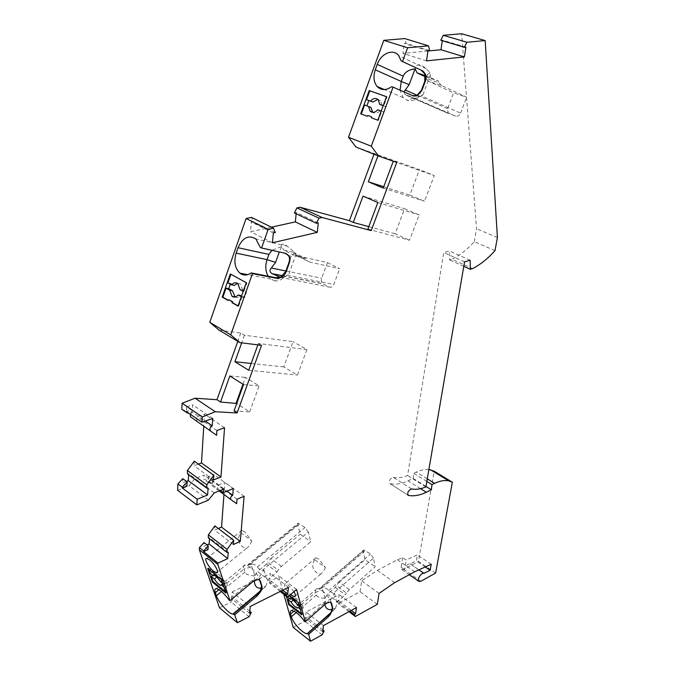 <?xml version="1.0" encoding="UTF-8"?>
<svg xmlns="http://www.w3.org/2000/svg" width="675" height="675" viewBox="0 0 675 675"><rect width="100%" height="100%" fill="white"/><g stroke="black" fill="none" stroke-linecap="round" stroke-linejoin="round"><path stroke-width="0.51" stroke-dasharray="3.38 2.53" d="M435.62 573.075L418.475 561.423L434.219 471.201M428.878 469.53C425.132 469.15 420.947 469.994 416.332 472.087L413.691 473.293L413.184 478.465L408.046 480.836C401.49 483.848 395.499 484.819 390.074 483.739L407.827 495.062M426.836 481.418L413.691 473.293M425.976 486.422L413.184 478.465M411.615 488.936L393.213 477.335C389.677 478.879 388.614 481.013 390.023 483.73M393.213 477.335C397.55 478.246 402.342 477.638 407.582 475.504L443.737 252.526L449.373 250.973L449.592 259.909L451.879 259.267L472.551 268.591M425.891 486.903L407.582 475.504M464.56 261.866L443.737 252.526M470.171 260.246L449.373 250.973M463.792 266.33L449.592 259.909M495.003 250.619L474.28 241.667C467.159 249.581 459.692 255.445 451.879 259.267M474.28 241.667L476.533 228.732L461.666 33.75M497.407 237.541L476.533 228.732M440.783 40.247L442.378 40.103L442.285 40.694M465.919 47.14L442.378 40.103M427.942 50.988L402.958 53.392L404.283 43.462L405.979 43.31L404.747 38.576M426.532 60.868L402.958 53.392M427.967 50.794L404.283 43.462M429.654 50.625L405.979 43.31M323.494 625.59L306.079 612.014L339.095 594.582L338.268 600.598L336.884 601.332L338.032 603.475L360.053 591.697L361.657 580.829L377.283 570.358L397.415 559.794L402.713 557.71L406.148 560.056L417.352 554.884L416.315 560.874L410.088 563.853C407.607 563.946 405.759 565.878 404.536 569.633L406.148 560.056M356.484 607.567L339.095 594.582M379.046 593.409L361.657 580.829M394.673 582.652L377.283 570.358M249.1 616.748L231.196 602.075L233.339 597.856L231.652 598.683L232.217 591.908L250.222 606.504M249.784 611.255L243.194 605.888M242.89 605.635L233.339 597.856M219.493 607.821L231.196 602.075M296.553 589.452L278.573 575.657L283.846 594.312M286.352 596.27L285.306 592.549L289.322 595.662M294.005 591.638L288.444 585.183L285.263 583.715C283.39 585.444 285.145 589.081 290.52 594.633M249.59 613.33L241.852 607.011M241.549 606.766L231.652 598.683M349.928 611.145L336.884 601.332M348.941 611.685L338.032 603.475M351.312 610.394L338.268 600.598M322.92 629.986L316.896 625.269M316.761 625.168L306.796 617.363L305.336 618.131L306.079 612.014M322.684 631.741L315.748 626.299M315.613 626.197L305.336 618.131M293.212 627.404L304.813 621.202L306.796 617.363M322.135 634.829L304.813 621.202M419.091 569.987L410.408 564.03M425.478 567.11L416.315 560.874M355.953 147.015L419.47 169.67L409.809 195.1L424.465 201.226L434.295 175.559L419.47 169.67M393.28 161.232L434.295 175.559M393.331 161.097L396.748 162.456M374.279 153.503L374.017 154.221M378.245 155.081L377.975 155.798M367.883 229.103L409.514 240.258L419.192 214.979L404.637 208.718L395.12 233.769L409.514 240.258M368.803 226.64L395.12 233.769M294.376 212.937L296.249 212.541L296.131 213.764M318.288 222.893L296.249 212.541M271.392 227.163L250.568 231.736L251.319 222.092L253.319 221.662L251.471 217.384M272.481 242.755L250.568 231.736M273.333 232.976L251.319 222.092M275.341 232.529L253.319 221.662M402.713 557.71L401.127 567.27L401.929 569.624L403.684 569.346L418.475 561.423M232.217 591.908L270.413 573.413L269.747 580.053L268.152 580.837L269.603 583.217L278.573 575.657M288.461 587.317L270.413 573.413M280.192 591.469L269.603 583.217M281.18 590.971L268.152 580.837M377.325 604.344L360.053 591.697M414.762 571.75L397.415 559.794M431.224 564.249L417.352 554.884M282.774 590.169L269.747 580.053M219.097 330.142L240.747 333.053L244.418 335.213L293.077 341.668L283.787 366.913L297.464 375.081L306.914 349.599L293.077 341.668M257.884 344.883L258.39 343.474L306.914 349.599M258.39 343.474L261.562 345.338M240.747 333.053L237.794 341.348M244.418 335.213L241.684 342.858M234.031 410.948L249.657 411.868L236.739 403.448M220.253 490.489L208.263 481.697L212.777 479.917L208.415 476.736L213.924 474.576L213.46 481.224L227.011 491.113M233.255 488.565L213.924 474.576M212.735 418.449L192.628 404.84L192.215 412.104L205.301 421.057M190.148 414.146L192.215 412.104M196.67 421.605L196.957 416.812L204.55 414.188L203.774 426.499M216.928 430.49L196.957 416.812M224.539 427.748L204.55 414.188M198.382 464.113L194.046 465.758L194.316 461.168M213.502 479.942L194.046 465.758M187.498 473.875L188.688 473.799L188.637 474.719M208.077 488.126L188.688 473.799M186.393 481.351L182.571 482.836L182.798 478.668M186.924 486.11L182.571 482.836M177.593 490.269L189.135 485.738L194.856 478.668L204.128 475.057L203.858 479.25L208.145 480.819L208.415 476.736M208.389 500.158L189.135 485.738M214.178 492.952L194.856 478.668M223.476 489.189L204.128 475.057M208.263 481.697L208.212 482.448L203.858 479.25M181.811 409.269L186.46 411.294L186.705 406.831L191.236 409.919L186.384 411.564M186.705 406.831L192.628 404.84M219.139 490.944L211.756 485.519C210.845 484.026 211.41 482.591 213.46 481.224M211.756 485.519L217.493 489.62L217.814 485.232L224.885 482.397L223.982 494.505M236.655 503.693L217.493 489.62M237.018 499.264L217.814 485.232M244.105 496.311L224.885 482.397M218.312 528.491L214.608 530.103L214.903 525.884M233.339 544.531L214.608 530.103M208.288 537.832L209.545 537.756L209.478 538.76M228.218 552.31L209.545 537.756M207.048 544.911L203.774 546.353L204.027 542.531M207.968 549.678L203.774 546.353M208.212 482.448L212.49 484.009L208.145 480.819M189.709 413.843L186.46 411.294M212.49 484.009L212.777 479.917M190.983 414.399L191.236 409.919M373.503 558.09L370.491 553.989L363.783 549.847L319.722 588.161L322.262 588.026C325.24 587.773 327.375 588.634 328.666 590.6L333.34 593.401L373.503 558.09L375.173 566.781L349.346 589.638L346.452 593.055L336.403 585.605L335.281 587.36L327.476 594.211L337.5 601.754L345.322 594.818L346.452 593.055M363.783 549.847L363.327 550.969L365.065 559.651L375.173 566.781M335.281 587.36L345.322 594.818M285.306 592.549L285.863 592.076L290.663 595.797L290.107 596.278M293.667 599.046L294.224 598.565L290.663 595.797M291.305 596.666L290.748 597.139M294.224 598.565L299.093 602.336L298.527 602.817M293.844 598.632L293.288 599.113M300.215 605.517L299.303 606.26L300.215 605.517L303.337 607.947L302.594 605.163L300.375 607.087L299.093 602.336M303.337 607.947L301.126 609.879L302.358 614.419L301.489 613.735M301.809 614.9L302.358 614.419M287.601 597.139L285.863 592.076M300.375 607.087L299.506 606.412M289.305 598.472L290.183 597.712L291.786 598.961M290.815 598.759L292.486 597.324L289.406 594.928L290.183 597.712M289.406 594.928L287.196 596.827M300.265 609.196L301.126 609.879M299.632 605.973L298.645 605.745M297.245 604.657L299.455 602.733C297.253 599.223 295.127 597.265 293.085 596.852L290.874 598.759M292.486 597.324L293.085 596.852M302.594 605.163L299.455 602.733M318.963 559.153L315.723 557.812L314.693 559.685L325.434 567.557L318.963 559.153M325.434 567.557C323.873 570.907 322.27 573.092 320.642 574.121L317.014 572.999C312.263 569.312 311.487 564.874 314.693 559.685M324.869 604.471L325.063 597.974L322.777 590.11L320.262 588.431L363.327 550.969M325.063 597.974L327.476 594.211M349.346 589.638L339.289 582.23L336.403 585.605M339.289 582.23L365.065 559.651M325.257 604.133L324.211 603.34L328.118 602.033L330.632 602.176M330.742 602.235L330.277 601.906M331.256 603.214L330.472 599.957L328.118 602.033M333.34 593.401L334.53 593.342L330.472 599.957C326.447 593.966 322.388 590.22 318.279 588.693L316.98 588.575C315.63 588.811 315.208 590.017 315.723 592.194L293.962 611.128M324.211 603.34L304.231 620.933M324.768 598.236C319.84 598.084 317.056 596.978 316.406 594.911L315.723 592.194L322.777 590.11M330.801 613.052L335.568 608.006L332.378 609.339M335.568 608.006L337.5 601.754M333.129 610.985L332.353 607.77M334.53 593.342L336.774 602.893M319.722 588.161L320.262 588.431M285.727 271.468L283.441 277.779L280.623 277.223M327.442 262.567L339.677 268.642L309.8 262.145L297.456 255.935L327.442 262.567L321.654 278.252C320.954 280.564 321.325 282.369 322.751 283.669L329.206 287.044C331.147 287.744 332.674 286.883 333.796 284.462L339.677 268.642M230.318 284.2L230.614 283.348L234.318 285.398M227.905 282.859L230.614 283.348M230.909 274.295L230.302 273.957M240.022 289.583L242.722 290.064L246.51 292.157L244.595 297.54L241.599 295.861M242.722 290.064L240.452 284.048L237.406 283.323M235.094 297.017C237.102 298.063 239.009 297.54 240.823 295.431M244.595 297.54L241.287 296.747M246.274 282.69L246.949 282.817L243.802 291.684L246.51 292.157M241.895 297.084L238.663 306.197L237.98 306.087M246.949 282.817L230.977 274.092M243.203 291.347L243.802 291.684M227.914 300.35L228.589 300.459L228.15 300.206M229.508 299.919L228.589 300.459M238.064 305.851L238.663 306.197M280.285 277.29L329.206 287.044M297.456 255.935L294.334 253.783L293.271 252.222L283.93 250.13L296.325 256.373L294.865 252.568L287.28 246.113C282.977 243.321 281.087 243.532 281.585 246.729L283.93 250.13M281.585 246.729L279.323 251.961M309.8 262.145L294.334 253.783M296.325 256.373L305.64 258.432L306.695 259.993M294.865 252.568L291.237 256.205L288.427 255.589M281.23 246.653L271.924 250.324M285.323 253.285L260.263 247.371M284.546 252.745L285.837 253.395M280.673 277.568L274.927 280.859C277.914 281.239 280.758 280.209 283.441 277.779L287.187 275.172C284.69 277.087 282.521 277.889 280.673 277.568L280.623 277.535M274.927 280.859L270.81 279.087L268.253 276.252M291.237 256.205L288.942 262.558M288.942 273.839L295.633 255.361M293.271 252.222L305.64 258.432M403.971 91.893L404.983 94.407L414.821 98.381L421.386 95.842L460.561 113.138C459.397 115.602 457.777 116.606 455.701 116.168L448.116 113.164L447.593 108.65L453.6 92.872L466.661 97.225L441.568 85.573L428.338 81.186L453.6 92.872M428.338 81.186L425.52 77.785M441.568 85.573L439.062 82.797L425.807 78.418M425.402 75.642L438.269 80.966L439.062 82.797M460.561 113.138L466.661 97.225M430.464 77.304L429.924 72.436L426.195 68.681C419.723 63.366 416.112 63.458 415.353 68.977M429.924 72.436L427.157 74.959L424.803 73.853M421.386 95.842L422.972 94.703L419.032 96.652C415.243 100.136 411.362 101.377 407.396 100.381L403.076 97.613L400.064 90.188M412.433 95.588L413.488 96.053M412.121 95.58L391.686 86.653M421.411 90.307L419.032 96.652L416.669 95.614M427.157 74.959L424.769 81.346M422.972 94.703L429.941 76.115M425.528 76.773L438.269 80.966M387.07 96.913L386.488 96.711L387.07 96.913L383.78 105.84L386.049 106.768L384.05 112.185L379.966 110.692C377.536 113.425 375.131 113.991 372.76 112.387M360.712 113.839L361.294 114.05M370.887 107.384L364.593 104.996M366.913 116.151L361.285 114.058M371.765 116.944L367.9 115.501M368.474 115.72L367.487 116.37M371.52 117.863L378.397 120.437L381.78 111.265L381.198 111.054M377.823 120.217L378.397 120.437M381.78 111.265L384.05 112.185M383.198 105.629L383.78 105.84M377.688 109.772L379.966 110.692M383.164 105.73L386.049 106.768M381.949 105.292L380.54 100.744L377.848 99.385M266.448 564.081L257.563 571.463L267.958 579.538L276.868 572.054L278.108 570.122L267.68 562.165L266.448 564.081L276.868 572.054M308.315 532.052L305.016 527.563L298.24 523.167L248.105 564.427L251.665 564.275C254.45 564.224 256.357 565.135 257.386 567.025C258.803 569.168 260.542 570.198 262.6 570.113L308.315 532.052L310.711 541.789L281.365 566.409L278.108 570.122M298.24 523.167L297.734 524.483L300.198 534.195L310.711 541.789M225.914 593.097L226.547 592.574L225.433 591.671M212.642 575.319L213.773 574.4L217.223 577.42M215.89 573.834L214.076 575.328L215.89 573.834L212.701 571.269L213.773 574.4M212.701 571.269L210.178 573.32M207.697 568.502L208.33 567.987L208.828 569.413M226.547 592.574L224.834 587.478L223.72 586.575M221.349 579.521L221.991 578.998L223.788 584.347L226.328 582.255L223.087 579.648C220.793 576.037 218.641 573.91 216.616 573.261M222.809 583.867L224.142 582.778L227.374 585.385L226.328 582.255M227.374 585.385L224.834 587.478M208.33 567.987L213.283 571.978L212.65 572.501M221.991 578.998L213.283 571.978M213.992 572.932L213.351 573.446M223.788 584.347L222.666 583.445M216.962 574.948L216.321 575.463M216.616 575.049L215.975 575.572M224.142 582.778L223.425 583.327L220.261 581.242M220.548 581.723L223.087 579.648M244.721 531.782L241.827 530.398L240.697 532.609L251.817 541.013L244.721 531.782M251.817 541.013C249.953 545.105 248.122 547.577 246.324 548.438L243.127 547.189C238.056 543.198 237.246 538.338 240.697 532.609M254.365 580.821L254.905 575.572L251.8 566.772L248.738 564.823L297.734 524.483M254.905 575.572L257.563 571.463M281.365 566.409L270.92 558.487L267.68 562.165M270.92 558.487L300.198 534.195M252.872 581.631L251.8 580.778L255.192 579.639L259.217 579.623M259.411 579.732L258.846 579.336M260.035 580.795L258.93 577.142L256.238 579.386M262.6 570.113L264.001 570.097L258.93 577.142C254.703 570.898 250.568 566.882 246.518 565.085L245.32 564.84C243.641 564.882 243.211 566.283 244.021 569.042L218.97 589.672M251.8 580.778L228.935 599.83M254.568 575.859C249.033 575.657 245.835 574.391 244.974 572.071L244.021 569.042L251.8 566.772M260.002 591.73L265.731 586.356L261.622 588.009M265.731 586.356L267.958 579.538M262.651 589.494L261.571 585.9M264.001 570.097L267.157 580.778M248.105 564.427L248.738 564.823M251.176 363.462L283.787 366.913M248.721 370.254L297.464 375.081M243.54 384.598L259.107 385.914L245.447 377.376L242.966 384.235M249.657 411.868L259.107 385.914M229.846 375.941L245.447 377.376M383.231 188.08L424.465 201.226M377.823 202.534L419.192 214.979M363.023 196.113L404.637 208.718M383.738 186.739L409.809 195.1M427.275 478.837L416.332 472.087M420.559 488.666L408.046 480.836M407.793 495.02L390.074 483.739M420.863 581.242L403.684 569.346M401.127 567.27L404.536 569.633M322.211 588.026L365.394 550.429M328.666 590.6L370.491 553.989M327.198 602.269L327.729 602.674M316.406 594.911L296.215 612.512M282.715 275.932L323.148 283.922M285.896 270.987L321.654 278.252M287.187 275.172L333.796 284.462M414.821 98.381L455.701 116.168M406.814 95.487L449.229 113.906M417.352 95.344L447.593 108.65M250.552 564.283L299.708 523.775M257.386 567.025L305.016 527.563M255.192 579.639L255.741 580.07M244.974 572.071L221.451 591.494M401.929 569.624L409.278 574.72M418.669 581.242L419.124 581.555M410.088 563.853L419.057 570.004M206.331 487.806L206.879 488.211M315.723 557.812L285.263 583.715M316.98 588.575L291.676 610.554M334.707 609.221L331.307 612.242M322.262 588.026L318.279 588.693M240.452 284.048L237.743 283.551M287.28 246.113L255.842 238.925M270.81 279.087L247.767 274.657M426.195 68.681L398.697 55.595M413.497 97.951L407.396 100.381M403.076 97.613L384.396 89.581M380.54 100.744L378.27 99.799M223.425 583.327L222.801 583.841M241.827 530.398L206.871 558.419M245.32 564.84L216.371 588.634M265.655 586.44L260.66 590.659M251.665 564.275L246.518 565.085M282.876 275.78L322.751 283.669M404.983 94.407L448.116 113.164M320.642 574.121L295.338 595.932M246.324 548.438L217.493 571.894"/><path stroke-width="1.01" d="M425.478 567.11L430.135 570.274L423.917 573.337C421.234 572.13 416.213 580.728 419.124 581.555L420.863 581.242L435.62 573.075L452.351 482.22L434.219 471.201L428.878 469.53M452.351 482.22L448.748 480.87C444.673 480.018 439.957 480.845 434.607 483.351L431.975 484.599L426.836 481.418M431.975 484.599L431.409 489.805L425.976 486.422M485.173 40.576L466.881 42.255L443.281 35.294L461.666 33.75L485.173 40.576L497.407 237.541L495.003 250.619C487.839 258.668 480.355 264.659 472.551 268.591L470.273 269.266L470.171 260.246L464.56 261.866L425.891 486.903C420.668 489.113 415.901 489.797 411.615 488.936C408.088 490.539 407.008 492.691 408.367 495.408L408.417 495.425C413.783 496.429 419.74 495.374 426.288 492.261L431.409 489.805M470.273 269.266L463.792 266.33M443.281 35.294L440.783 40.247L464.333 47.292L466.881 42.255M442.285 40.694L440.952 49.739L464.375 56.902L465.919 47.14L464.333 47.292M440.952 49.739L427.942 50.988M464.375 56.902L426.532 60.868L427.967 50.794L429.654 50.625L428.49 45.841L404.747 38.576L383.788 40.34L348.511 137.244L355.953 147.015L378.574 156.035L371.275 146.205L348.511 137.244M428.49 45.841L407.599 47.765L383.788 40.34M371.275 146.205L393.078 87.126L391.686 86.653C386.049 90.602 381.181 90.534 377.072 86.434C373.68 82.08 373.081 76.545 375.283 69.82L377.257 64.387C380.894 53.485 393.221 48.279 398.697 55.595L401.169 60.944L422.862 70.959L401.169 60.944M407.599 47.765L402.57 61.391M377.823 120.217L386.497 96.677L369.2 90.568L360.712 113.839L366.913 116.151L367.9 115.501L371.191 116.724L371.52 117.863L377.823 120.217M351.312 610.394L355.598 613.617L356.484 607.567L323.494 625.59L322.684 631.741L324.135 630.939L322.92 629.986M430.135 570.274L431.224 564.249L414.762 571.75L394.673 582.652L379.046 593.409L377.325 604.344L355.328 616.511L348.941 611.685M209.478 538.76L209.115 543.999L227.72 558.613L217.983 563.068L203.597 551.627L207.968 549.678L208.238 545.839L203.639 550.927L199.446 547.585L199.311 549.72L219.493 607.821L237.381 622.713L249.1 616.748L251.277 612.47L249.784 611.255M296.215 612.512L291.347 616.756L290.587 614.064C290.005 611.904 290.368 610.732 291.676 610.554C295.152 610.976 299.337 614.436 304.231 620.933L305.269 621.751L296.553 589.452L287.542 597.189L280.192 591.469M283.846 594.312L293.212 627.404L310.525 641.25L322.135 634.829L324.135 630.939M291.347 616.756C292.849 622.991 303.649 634.416 307.294 633.589L308.661 634.331L310.525 641.25M289.322 595.662L298.527 602.817L301.809 614.9L288.698 604.623L286.352 596.27M290.52 594.633L294.452 596.692C295.819 596.388 295.667 594.7 294.005 591.638M251.277 612.47L249.59 613.33L250.222 606.504L288.461 587.317L287.719 594.008L282.774 590.169M355.598 613.617L354.215 614.377L349.928 611.145M354.215 614.377L355.328 616.511M424.111 573.421L419.091 569.987M378.574 156.035L396.748 162.456L371.191 230.614L367.883 229.103L377.823 202.534L363.023 196.113L353.261 222.421L349.431 220.674L374.017 154.221M377.975 155.798L368.331 181.803L383.231 188.08L393.28 161.232M371.191 230.614L322.102 217.493L300.012 207.242L349.431 220.674M353.261 222.421L368.803 226.64M300.012 207.242L296.899 207.892L294.376 212.937L316.415 223.315L318.988 218.177L296.899 207.892M322.102 217.493L318.988 218.177M296.131 213.764L295.346 221.906L317.275 232.377L318.288 222.893L316.415 223.315M295.346 221.906L271.392 227.163M317.275 232.377L272.481 242.755L273.333 232.976L275.341 232.529L273.535 228.218L251.471 217.384L246.105 218.506L209.773 322.321L219.097 330.142L239.962 342.647L230.74 334.842L209.773 322.321M271.924 250.324L268.92 254.399L238.047 247.725C242.679 237.592 248.611 234.664 255.842 238.925L260.263 247.371L261.554 248.029L268.169 229.399L246.105 218.506M268.169 229.399L273.535 228.218M287.542 597.189L286.124 594.818L281.18 590.971M287.719 594.008L286.124 594.818M285.323 253.285L288.427 255.589C289.718 257.369 289.896 259.689 288.942 262.558L285.727 271.468L280.623 277.223L275.577 277.678L251.193 272.928L252.475 273.62L230.74 334.842M251.193 272.928C247.185 275.645 243.422 275.721 239.895 273.147C234.917 268.372 233.677 261.706 236.157 253.125L238.047 247.725M232.158 302.771L237.98 306.087L246.274 282.69L230.302 273.957L222.193 297.093L227.914 300.35L228.833 299.801L231.871 301.531L232.158 302.771L232.841 302.881L232.546 301.641L228.833 299.801M239.962 342.647L261.562 345.338L237.094 412.973L215.274 411.733L195.1 398.225L182.132 403.22L181.811 409.269L186.342 412.383L186.384 411.564L201.935 422.238L212.735 418.449L212.237 425.798L205.301 421.057M237.794 341.348L216.962 399.71L220.506 402.047L236.739 403.448M237.094 412.973L234.031 410.948L243.54 384.598L229.846 375.941L220.506 402.047M241.684 342.858L234.925 361.741L248.721 370.254L257.884 344.883M195.1 398.225L216.962 399.71M215.274 411.733L202.264 416.948L182.132 403.22M202.264 416.948L201.935 422.238M220.253 490.489L223.214 492.657L233.255 488.565L232.723 495.273L227.011 491.113M190.426 416.711L216.591 435.333L190.426 416.711L190.148 414.146M210.406 430.464C209.419 428.752 210.035 427.199 212.237 425.798M216.591 435.333L216.928 430.49L224.539 427.748L220.961 476.989L201.479 462.94L198.382 464.113M203.774 426.499L201.479 462.94M197.168 499.23L182.233 487.949L186.924 486.11L187.161 481.925L182.275 487.181L177.922 483.899L177.593 490.269L196.813 504.892L197.168 499.23L207.613 495.003L208.077 488.126L206.879 488.211L206.803 484.844L213.823 475.301L213.502 479.942L220.961 476.989M213.823 475.301L194.316 461.168L187.388 470.534L187.498 473.875L206.331 487.806M188.637 474.719L188.3 480.608L186.393 481.351M207.613 495.003L188.3 480.608M182.275 487.181L182.233 487.949M196.813 504.892L208.389 500.158L214.178 492.952L223.476 489.189L223.214 492.657M227.72 558.613L228.218 552.31L226.952 552.403L227.07 549.391L233.685 540.278L233.339 544.531L240.292 541.409L244.105 496.311L237.018 499.264L236.655 503.693L230.968 499.635C230.074 498.133 230.656 496.682 232.723 495.273M223.982 494.505L221.543 527.099L218.312 528.491M240.292 541.409L221.543 527.099M233.685 540.278L214.903 525.884L208.373 534.836L208.288 537.832L226.614 552.142M209.115 543.999L207.048 544.911M217.983 563.068L217.873 564.519L199.311 549.72M203.639 550.927L203.597 551.627M237.381 622.713L234.723 614.798L232.909 614.048C229.112 614.183 218.455 602.336 216.363 595.688L215.325 592.675C214.422 589.942 214.768 588.592 216.371 588.634C219.797 589.477 223.982 593.207 228.935 599.83L230.006 600.716L217.873 564.519M221.349 579.521L225.914 593.097L212.38 582.053L207.697 568.502L221.349 579.521M213.536 571.202L216.43 572.754C219.814 573.413 214.802 563.836 209.689 559.938L206.871 558.419C203.453 557.761 208.44 567.287 213.536 571.202M187.161 481.925L182.798 478.668L177.922 483.899M186.342 412.383L189.709 413.843M299.506 606.412L297.245 604.657C295.034 601.147 292.908 599.181 290.874 598.759L290.275 599.223L287.601 597.139M288.698 604.623L289.246 604.142L287.98 599.611L289.305 598.472M287.98 599.611L291.052 602.007C293.262 605.517 295.388 607.475 297.43 607.888L298.004 607.441L300.265 609.196M301.489 613.735L289.246 604.142M291.052 602.007L293.254 600.109L291.786 598.961M298.645 605.745L293.254 600.109M298.004 607.441L297.43 607.888M290.275 599.223L290.815 598.759M308.661 634.331L328.371 616.781L327.341 615.988L307.631 633.513M330.742 602.235L332.353 607.77L330.801 613.052L329.999 613.752L330.531 614.157L332.707 608.04L331.619 603.484L330.632 602.176L327.729 602.674L325.257 604.133L305.269 621.751M327.341 615.988L329.999 613.752M330.531 614.157L328.371 616.781M332.378 609.339C328.244 610.318 325.738 608.698 324.869 604.471M222.193 297.093L222.868 297.202L226.032 288.191L228.741 288.664L230.318 284.2M243.203 291.347L240.022 289.583L237.743 283.551C235.634 282.167 233.584 282.623 231.609 284.918L227.905 282.859L230.909 274.295M237.406 283.323L234.318 285.398L231.609 284.918M241.287 296.747L238.115 294.967C236.157 297.219 234.132 297.675 232.057 296.333L229.728 290.267L232.445 290.739L228.741 288.664M232.445 290.739L235.094 297.017M241.599 295.861L238.115 294.967M229.728 290.267L226.032 288.191M222.868 297.202L228.15 300.206M232.841 302.881L238.064 305.851M232.546 301.641L231.871 301.531M275.577 277.678L276.851 278.345L252.475 273.62M276.851 278.345L280.066 277.746C282.774 277.045 284.808 275.029 286.166 271.696L289.381 262.777C290.461 259.377 290.073 256.837 288.208 255.175L285.837 253.395L261.554 248.029M279.323 251.961L275.586 262.373L271.333 268.026C269.325 270.084 269.57 271.957 272.084 273.645L280.285 277.29M268.92 254.399L267.047 259.639L236.157 253.125M268.253 276.252C265.444 271.409 265.039 265.874 267.047 259.639L275.586 262.373M366.55 99.63L372.853 102.018L366.55 99.63L369.773 90.813L369.2 90.568M403.971 91.893L409.177 84.637L415.058 68.833L417.142 72.934L424.997 76.596L425.52 77.785M417.142 72.934L425.402 75.642M415.058 68.833C408.814 69.677 404.873 72.132 403.22 76.191L401.271 81.464L375.283 69.82M421.47 70.512L424.803 73.853L424.769 81.346L421.411 90.307L416.829 95.563L412.433 95.588M400.064 90.188L401.271 81.464L409.177 84.637M424.052 72.993L424.761 73.229C426.237 75.296 426.398 78.055 425.242 81.498L421.883 90.467L417.302 95.723L416.273 95.926L413.488 96.053L393.078 87.126M424.761 73.229L422.862 70.959M424.997 76.596L425.528 76.773M386.488 96.711L369.773 90.813M361.294 114.05L364.593 104.996L370.887 107.384L372.76 112.387M366.913 105.84L368.837 100.567M372.094 118.074L371.191 116.724M381.198 111.054L377.688 109.772C375.005 112.725 372.457 113.155 370.06 111.071L368.601 106.456M370.575 101.081C373.275 98.086 375.84 97.656 378.27 99.799L379.679 104.363L383.198 105.629M379.679 104.363L383.164 105.73M377.848 99.385L372.853 102.018M225.433 591.671L213.005 581.538L212.38 582.053M212.642 575.319L211.25 576.45L213.005 581.538M208.828 569.413L210.178 573.32L213.351 575.902L214.051 575.328L213.351 575.902M211.25 576.45L214.422 579.023C216.726 582.635 218.886 584.761 220.902 585.402L221.611 584.854L223.72 586.575M222.666 583.445L220.548 581.723C218.253 578.121 216.093 575.986 214.076 575.328M220.261 581.242L217.223 577.42M221.611 584.854L222.809 583.867M214.422 579.023L216.844 577.058M234.723 614.798L257.243 595.797L256.171 594.945L233.668 613.921M259.411 579.732L261.571 585.9L260.002 591.73L259.116 592.498L259.664 592.928C261.622 590.465 262.381 588.22 261.934 586.187L260.398 581.082L259.217 579.623L255.741 580.07L252.872 581.631L230.006 600.716M256.171 594.945L259.116 592.498M259.664 592.928L257.243 595.797M261.622 588.009C257.04 588.803 254.618 586.398 254.365 580.821M234.925 361.741L251.176 363.462M242.966 384.235L236.166 403.076M368.331 181.803L383.738 186.739M208.238 545.839L204.027 542.531L199.446 547.585M434.607 483.351L427.275 478.837M426.288 492.261L420.559 488.666M408.417 495.425L407.793 495.02M206.803 484.844L187.388 470.534M230.968 499.635L219.139 490.944M227.07 549.391L208.373 534.836M293.962 611.128L290.587 614.064M279.416 277.4L280.066 277.746M285.727 271.468L286.166 271.696M272.827 273.974L282.715 275.932M271.333 268.026L285.896 270.987M287.55 254.838L288.208 255.175M288.942 262.558L289.381 262.777M405.16 89.978L417.352 95.344M403.22 76.191L377.257 64.387M424.769 81.346L425.242 81.498M421.411 90.307L421.883 90.467M415.572 95.681L416.273 95.926M218.97 589.672L215.325 592.675M221.451 591.494L216.363 595.688M430.574 469.808L448.748 480.87M407.827 495.062L408.367 495.408M409.278 574.72L418.669 581.242M419.057 570.004L423.917 573.337M331.307 612.242L307.294 633.589M234.765 296.798L232.057 296.333M247.767 274.657L239.895 273.147M416.829 95.563L417.302 95.723M384.396 89.581L377.072 86.434M372.338 111.983L370.06 111.071M222.801 583.841L220.902 585.402M260.66 590.659L232.909 614.048M272.084 273.645L282.876 275.78M295.338 595.932L294.452 596.692M217.493 571.894L216.43 572.754"/></g></svg>
